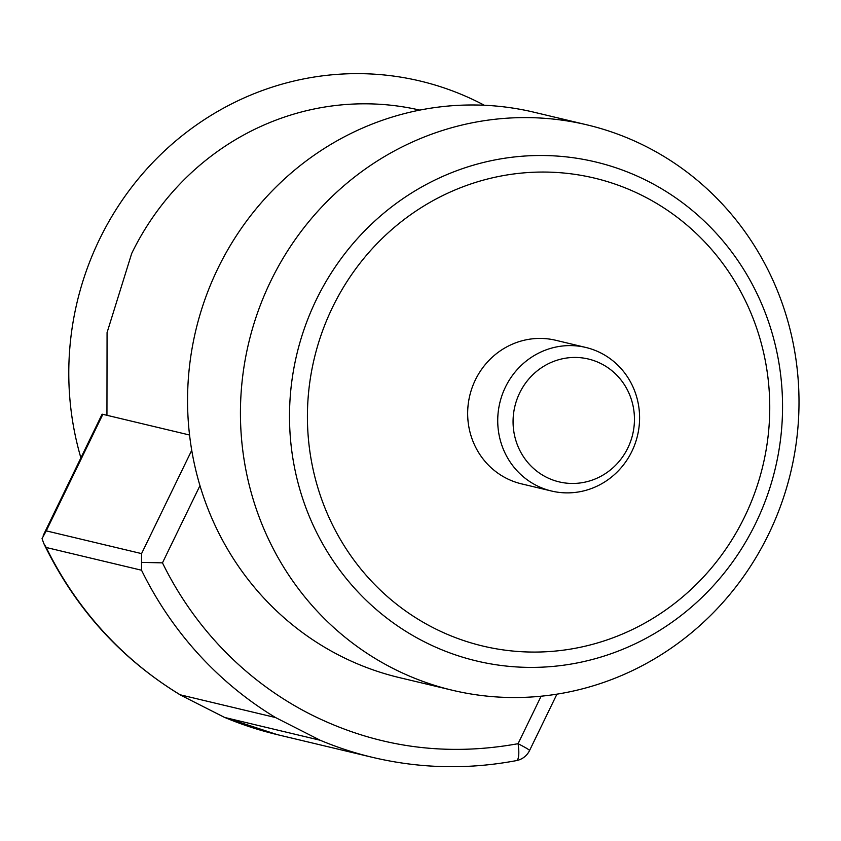 <?xml version="1.0" encoding="UTF-8"?>
<svg xmlns="http://www.w3.org/2000/svg" width="841" height="841" viewBox="0 0 841 841"><rect width="100%" height="100%" fill="white"/><g stroke="black" fill="none" stroke-linecap="round" stroke-linejoin="round"><path stroke-width="1.26" d="M484.342 105.262A294.518 282.387 103.4 0 0 99.574 239.212A294.518 282.387 103.4 0 0 80.894 457.882M419.785 110.108A266.145 255.191 -76.6 0 0 131.701 253.446L107.07 332.584L106.944 415.296M277.362 734.656L372.679 757.394A369.01 353.819 -76.6 0 1 320.179 740.248L224.862 717.51A369.01 353.819 -76.6 0 0 277.362 734.656L224.389 717.331L180.626 695.129C120.526 658.492 74.881 607.896 43.7 543.307L42.05 538.566L46.255 530.871L141.572 553.609L191.727 450.313M320.179 740.248L275.533 717.541L180.216 694.803A369.01 353.819 -76.6 0 1 46.223 547.491L43.7 543.307M46.223 547.491L141.54 570.23L141.572 553.609M541.12 696.201L518.056 743.696C445.215 756.889 376.053 747.123 310.592 714.377A350.56 336.127 -76.6 0 1 162.471 562.86L141.919 562.387M189.551 435.007L102.844 414.319A18.449 1.177 -154.1 0 0 102.055 414.298L43.227 535.444M587.165 124.899L534.277 112.284A290.597 278.634 103.4 0 0 217.935 268.363A290.597 278.634 103.4 0 0 399.412 677.615L452.29 690.23A290.597 278.634 103.4 0 0 768.632 534.151A290.597 278.634 103.4 0 0 587.165 124.899A290.597 278.634 103.4 0 0 270.813 280.978A290.597 278.634 103.4 0 0 452.29 690.23M585.788 347.449L555.712 340.269A73.798 70.76 103.4 0 0 475.375 379.911A73.798 70.76 103.4 0 0 521.462 483.848L551.528 491.028A73.798 70.76 103.4 0 0 631.875 451.386A73.798 70.76 103.4 0 0 585.788 347.449A73.798 70.76 103.4 0 0 505.441 387.091A73.798 70.76 103.4 0 0 551.528 491.028M627.849 447.959A63.149 60.552 -76.6 0 1 546.23 477.141A63.149 60.552 -76.6 0 1 519.664 392.947A63.149 60.552 -76.6 0 1 601.283 363.764A63.149 60.552 -76.6 0 1 627.849 447.959M275.533 717.541A369.01 353.819 -76.6 0 1 141.54 570.23M518.056 743.696A18.449 4.815 79.2 0 1 516.406 760.611A18.449 18.449 0 0 0 529.557 750.54A18.449 1.177 25.9 0 0 518.056 743.696M102.844 414.319L46.255 530.871M162.471 562.86L199.958 485.656M316.321 299.711A256.505 245.95 -76.6 0 1 647.854 181.183A256.505 245.95 -76.6 0 1 755.744 523.186A256.505 245.95 -76.6 0 1 424.221 641.725A256.505 245.95 -76.6 0 1 316.321 299.711M744.611 516.837A240.526 230.623 103.4 0 0 643.439 196.132A240.526 230.623 103.4 0 0 332.563 307.28A240.526 230.623 103.4 0 0 433.735 627.996A240.526 230.623 103.4 0 0 744.611 516.837M372.679 757.394C420.216 768.621 468.122 769.694 516.406 760.611M556.931 694.161L529.557 750.54"/></g></svg>
